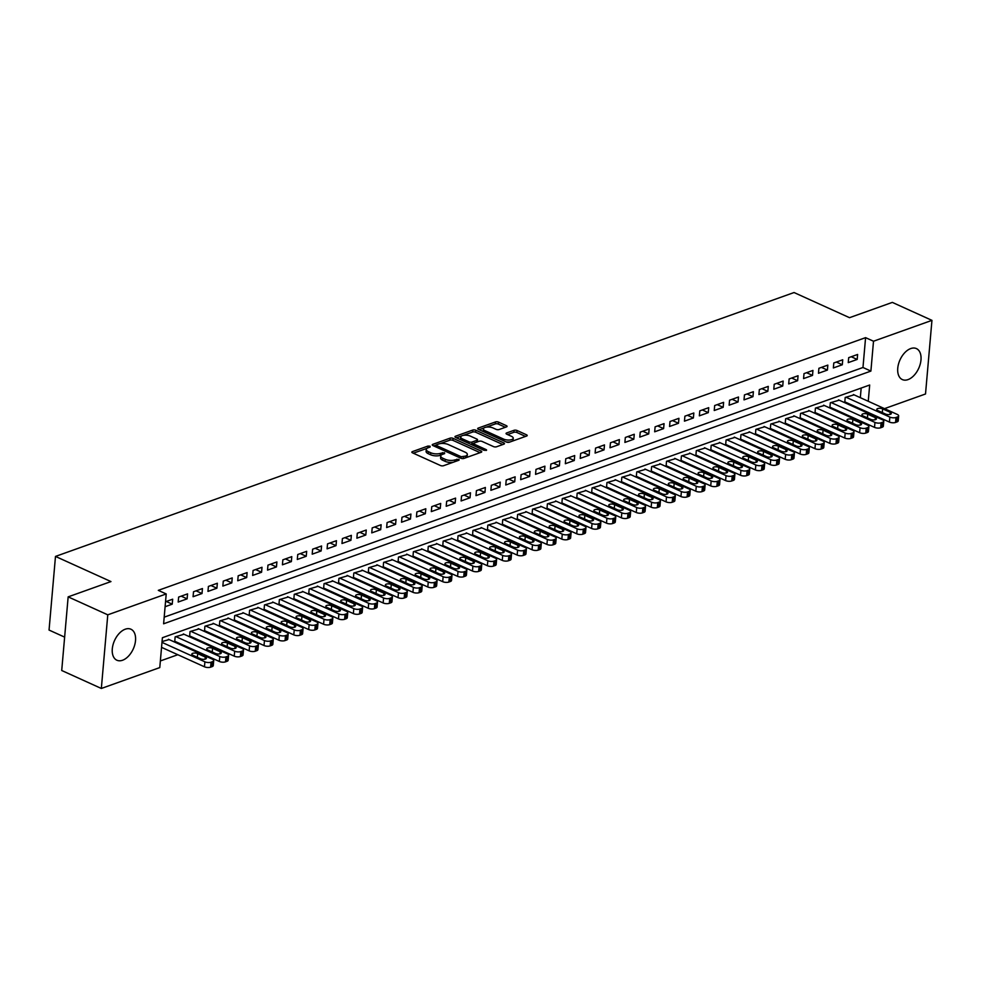 <?xml version="1.0" encoding="UTF-8"?>
<svg xmlns="http://www.w3.org/2000/svg" width="981" height="981" viewBox="0 0 981 981"><rect width="100%" height="100%" fill="white"/><g stroke="black" fill="none" stroke-linecap="round" stroke-linejoin="round"><path stroke-width="1.47" d="M430.058 446.196L427.949 446.061L412.425 451.616A2.146 0.858 5 0 0 411.848 452.131A2.146 0.858 5 0 0 412.51 452.842L440.518 465.534A2.146 0.858 5 0 0 443.535 465.717L459.059 460.175L458.998 459.316L454.877 459.905A6.855 2.759 5 0 1 445.227 459.316L442.885 458.262A6.855 2.759 5 0 1 440.739 455.993A6.855 2.759 5 0 1 442.59 454.326L444.601 453.614L444.528 452.756L440.408 453.345A6.855 2.759 5 0 1 430.757 452.756L428.415 451.701A6.855 2.759 5 0 1 426.269 449.433A6.855 2.759 5 0 1 428.121 447.777L430.132 447.054L430.058 446.196M908.014 379.61A17.02 10.264 -65.6 0 1 902.348 379.586A17.02 10.264 -65.6 0 1 898.51 364.037A17.02 10.264 -65.6 0 1 910.736 348.562A17.02 10.264 -65.6 0 1 916.401 348.586A17.02 10.264 -65.6 0 1 920.227 364.123A17.02 10.264 -65.6 0 1 908.014 379.61M122.551 660.25A17.02 10.264 -65.6 0 1 116.886 660.225A17.02 10.264 -65.6 0 1 113.048 644.689A17.02 10.264 -65.6 0 1 125.274 629.201A17.02 10.264 -65.6 0 1 130.939 629.226A17.02 10.264 -65.6 0 1 134.765 644.775A17.02 10.264 -65.6 0 1 122.551 660.25M506.478 426.894A2.146 0.858 5 0 0 507.054 426.379A2.146 0.858 5 0 0 506.38 425.668L498.532 422.112A2.146 0.858 5 0 0 495.515 421.928L478.262 428.084A2.146 0.858 5 0 0 477.686 428.611A2.146 0.858 5 0 0 478.36 429.322L506.355 442.014A2.146 0.858 5 0 0 509.384 442.198L526.625 436.03A2.146 0.858 5 0 0 527.202 435.515A2.146 0.858 5 0 0 526.527 434.804L517.036 430.5A2.146 0.858 5 0 0 514.019 430.316L506.637 432.952A2.146 0.858 5 0 0 506.061 433.479A2.146 0.858 5 0 0 506.736 434.178L511.444 436.312A5.727 2.305 5 0 1 513.235 438.213A5.727 2.305 5 0 1 509.703 440.003A5.727 2.305 5 0 1 503.621 439.108L485.19 430.757A5.727 2.305 5 0 1 483.388 428.856A5.727 2.305 5 0 1 486.919 427.066A5.727 2.305 5 0 1 493.014 427.961L496.079 429.347A2.146 0.858 5 0 0 499.096 429.531L506.478 426.894M868.259 401.266L869.681 385.018L162.392 637.724L159.78 667.583L101.337 688.466L61.717 670.501L68.155 596.865L110.963 581.574L55.488 556.423L794.046 292.534L849.521 317.685L892.33 302.393L931.95 320.358L925.512 393.982L884.506 408.636M68.155 596.865L107.775 614.829L166.218 593.946L163.606 623.793L870.895 371.088L873.507 341.229L931.95 320.358M164.183 617.172L862.973 367.495L865.585 337.648L158.297 590.354L166.218 593.946M865.585 337.648L873.507 341.229M453.075 438.348A2.146 0.858 5 0 0 450.058 438.164L432.805 444.332A2.146 0.858 5 0 0 432.229 444.847A2.146 0.858 5 0 0 432.903 445.558L460.911 458.25A2.146 0.858 5 0 0 463.927 458.434L481.168 452.278A2.146 0.858 5 0 0 481.745 451.75A2.146 0.858 5 0 0 481.07 451.039L453.075 438.348L452.903 440.346A2.146 0.858 5 0 0 449.887 440.162L440.224 443.608M455.54 436.214L472.781 430.046A2.146 0.858 5 0 1 475.797 430.23L503.805 442.921A2.146 0.858 5 0 1 504.479 443.633A2.146 0.858 5 0 1 503.903 444.148L496.521 446.784A2.146 0.858 5 0 1 493.504 446.6L482.149 441.462A2.146 0.858 5 0 0 479.12 441.278L474.228 443.02A2.146 0.858 5 0 0 473.651 443.547A2.146 0.858 5 0 0 474.326 444.246L486.147 449.617L486.613 450.107L484.099 450.34L455.638 437.44A2.146 0.858 5 0 1 454.963 436.729A2.146 0.858 5 0 1 455.54 436.214L455.442 437.342M854.083 394.84L845.205 397.452L844.764 402.431L845.512 402.161M839.196 400.162L830.306 402.774L829.877 407.753L830.625 407.483M824.31 405.484L815.419 408.096L814.99 413.075L815.726 412.805M809.411 410.806L800.533 413.418L800.091 418.397L800.839 418.127M794.524 416.128L785.646 418.74L785.205 423.706L785.953 423.449M779.637 421.45L770.747 424.062L770.318 429.028L771.066 428.771M764.739 426.76L755.861 429.371L755.431 434.35L756.167 434.08M749.852 432.081L740.974 434.693L740.532 439.672L741.28 439.402M734.965 437.403L726.075 440.015L725.646 444.994L726.394 444.724M720.079 442.725L711.188 445.337L710.759 450.316L711.495 450.046M705.18 448.047L696.302 450.659L695.86 455.638L696.608 455.368M690.293 453.369L681.415 455.981L680.973 460.96L681.721 460.69M675.406 458.691L666.516 461.303L666.087 466.269L666.835 466.012M660.507 464.013L651.629 466.625L651.188 471.591L651.936 471.334M645.621 469.323L636.743 471.935L636.301 476.913L637.049 476.643M630.734 474.645L621.844 477.257L621.414 482.235L622.162 481.965M615.847 479.967L606.957 482.578L606.528 487.557L607.264 487.287M600.948 485.288L592.07 487.9L591.629 492.879L592.377 492.609M586.062 490.61L577.184 493.222L576.742 498.201L577.49 497.931M571.175 495.932L562.285 498.544L561.855 503.511L562.591 503.253M556.276 501.254L547.398 503.866L546.957 508.832L547.705 508.575M541.389 506.564L532.511 509.176L532.07 514.154L532.818 513.885M526.503 511.886L517.612 514.498L517.183 519.476L517.931 519.207M511.616 517.208L502.726 519.82L502.297 524.798L503.032 524.528M496.717 522.53L487.839 525.142L487.398 530.12L488.146 529.85M481.83 527.852L472.94 530.463L472.511 535.442L473.259 535.172M466.944 533.173L458.053 535.785L457.624 540.764L458.36 540.494M452.045 538.495L443.167 541.107L442.725 546.074L443.473 545.816M437.158 543.817L428.28 546.429L427.839 551.396L428.587 551.138M422.271 549.127L413.381 551.739L412.952 556.717L413.7 556.448M407.373 554.449L398.494 557.061L398.065 562.039L398.801 561.77M392.486 559.771L383.608 562.383L383.166 567.361L383.914 567.092M377.599 565.093L368.709 567.705L368.28 572.683L369.028 572.413M362.712 570.415L353.822 573.027L353.393 578.005L354.129 577.735M347.814 575.737L338.935 578.349L338.494 583.315L339.242 583.057M332.927 581.059L324.049 583.67L323.607 588.637L324.355 588.379M318.04 586.368L309.15 588.98L308.721 593.959L309.469 593.689M303.141 591.69L294.263 594.302L293.822 599.281L294.57 599.011M288.255 597.012L279.377 599.624L278.935 604.603L279.683 604.333M273.368 602.334L264.478 604.946L264.048 609.924L264.796 609.655M258.481 607.656L249.591 610.268L249.162 615.246L249.897 614.977M243.582 612.978L234.704 615.59L234.263 620.568L235.011 620.299M228.696 618.3L219.818 620.912L219.376 625.878L220.124 625.62M213.809 623.622L204.919 626.234L204.489 631.2L205.225 630.942M198.91 628.931L190.032 631.543L189.591 636.522L190.339 636.252M184.023 634.253L175.145 636.865L174.704 641.844L175.452 641.574M165.102 606.724L172.227 604.173L172.668 599.195L165.531 601.745M187.555 593.873L178.628 597.073L178.186 602.04L187.126 598.851L187.555 593.873M202.442 588.551L193.515 591.751L193.073 596.718L202.012 593.53L202.442 588.551M217.341 583.241L208.401 586.43L207.972 591.408L216.899 588.208L217.341 583.241M232.227 577.919L223.288 581.108L222.859 586.086L231.798 582.886L232.227 577.919M247.114 572.597L238.187 575.786L237.745 580.764L246.685 577.576L247.114 572.597M262.013 567.276L253.073 570.464L252.644 575.442L261.571 572.254L262.013 567.276M276.9 561.954L267.96 565.142L267.531 570.12L276.458 566.932L276.9 561.954M291.786 556.632L282.859 559.832L282.418 564.798L291.357 561.61L291.786 556.632M306.685 551.31L297.746 554.51L297.304 559.477L306.244 556.288L306.685 551.31M321.572 545.988L312.632 549.188L312.203 554.167L321.13 550.966L321.572 545.988M336.458 540.678L327.531 543.866L327.09 548.845L336.029 545.644L336.458 540.678M351.345 535.356L342.418 538.544L341.977 543.523L350.916 540.323L351.345 535.356M366.244 530.034L357.305 533.223L356.876 538.201L365.803 535.013L366.244 530.034M381.131 524.712L372.191 527.901L371.762 532.879L380.689 529.691L381.131 524.712M396.017 519.39L387.09 522.579L386.649 527.557L395.588 524.369L396.017 519.39M410.916 514.069L401.977 517.269L401.536 522.235L410.475 519.047L410.916 514.069M425.803 508.747L416.864 511.947L416.435 516.913L425.362 513.725L425.803 508.747M440.69 503.437L431.763 506.625L431.321 511.604L440.261 508.403L440.69 503.437M455.576 498.115L446.649 501.303L446.208 506.282L455.147 503.081L455.576 498.115M470.475 492.793L461.536 495.981L461.107 500.96L470.034 497.772L470.475 492.793M485.362 487.471L476.423 490.659L475.993 495.638L484.933 492.45L485.362 487.471M500.249 482.149L491.322 485.337L490.88 490.316L499.82 487.128L500.249 482.149M515.148 476.827L506.208 480.028L505.779 484.994L514.706 481.806L515.148 476.827M530.034 471.505L521.095 474.706L520.666 479.672L529.593 476.484L530.034 471.505M544.921 466.183L535.994 469.384L535.552 474.363L544.492 471.162L544.921 466.183M559.808 460.874L550.881 464.062L550.439 469.041L559.378 465.84L559.808 460.874M574.707 455.552L565.767 458.74L565.338 463.719L574.265 460.518L574.707 455.552M589.593 450.23L580.654 453.418L580.225 458.397L589.164 455.209L589.593 450.23M604.48 444.908L595.553 448.096L595.111 453.075L604.051 449.887L604.48 444.908M619.379 439.586L610.44 442.774L610.01 447.753L618.937 444.565L619.379 439.586M634.266 434.264L625.326 437.465L624.897 442.431L633.824 439.243L634.266 434.264M649.152 428.942L640.225 432.143L639.784 437.109L648.723 433.921L649.152 428.942M664.051 423.633L655.112 426.821L654.67 431.799L663.61 428.599L664.051 423.633M678.938 418.311L669.998 421.499L669.569 426.477L678.496 423.277L678.938 418.311M693.825 412.989L684.897 416.177L684.456 421.156L693.395 417.967L693.825 412.989M708.711 407.667L699.784 410.855L699.343 415.834L708.282 412.645L708.711 407.667M723.61 402.345L714.671 405.533L714.242 410.512L723.169 407.323L723.61 402.345M738.497 397.023L729.557 400.223L729.128 405.19L738.055 402.002L738.497 397.023M753.383 391.701L744.456 394.902L744.015 399.868L752.954 396.68L753.383 391.701M768.282 386.379L759.343 389.58L758.902 394.558L767.841 391.358L768.282 386.379M783.169 381.069L774.23 384.258L773.801 389.236L782.728 386.036L783.169 381.069M798.056 375.748L789.129 378.936L788.687 383.914L797.627 380.714L798.056 375.748M812.942 370.426L804.015 373.614L803.574 378.592L812.513 375.404L812.942 370.426M827.841 365.104L818.902 368.292L818.473 373.27L827.4 370.082L827.841 365.104M842.728 359.782L833.789 362.97L833.36 367.949L842.299 364.76L842.728 359.782M848.246 362.627L857.186 359.438L857.615 354.46L848.688 357.66L848.246 362.627M160.357 660.949L177.806 654.719M191.626 649.778L192.693 649.397M206.513 644.456L207.58 644.076M221.412 639.134L222.479 638.754M236.298 633.812L237.365 633.432M251.185 628.49L252.252 628.11M266.084 623.168L267.139 622.788M280.971 617.846L282.038 617.466M295.857 612.536L296.924 612.156M310.744 607.214L311.811 606.834M325.643 601.893L326.71 601.512M340.53 596.571L341.596 596.19M355.416 591.249L356.483 590.869M370.315 585.927L371.37 585.547M385.202 580.605L386.269 580.225M400.089 575.295L401.155 574.915M414.975 569.973L416.042 569.593M429.874 564.651L430.941 564.271M444.761 559.329L445.828 558.949M459.648 554.007L460.714 553.627M474.546 548.686L475.601 548.305M489.433 543.364L490.5 542.984M504.32 538.042L505.387 537.662M519.219 532.732L520.273 532.352M534.105 527.41L535.172 527.03M548.992 522.088L550.059 521.708M563.879 516.766L564.946 516.386M578.778 511.444L579.845 511.064M593.664 506.122L594.731 505.742M608.551 500.8L609.618 500.42M623.45 495.491L624.505 495.111M638.337 490.169L639.404 489.789M653.223 484.847L654.29 484.467M668.11 479.525L669.177 479.145M683.009 474.203L684.076 473.823M697.896 468.881L698.963 468.501M712.782 463.559L713.849 463.179M727.681 458.25L728.736 457.857M742.568 452.928L743.635 452.548M757.455 447.606L758.521 447.226M772.341 442.284L773.408 441.904M787.24 436.962L788.307 436.582M802.127 431.64L803.194 431.26M817.014 426.318L818.08 425.938M831.913 420.996L832.967 420.616M846.799 415.686L847.866 415.306M859.319 409.285L859.381 408.452M860.325 397.673L861.171 388.047M169.137 639.575L162.049 641.549M55.488 556.423L49.05 630.06L64.636 637.123M101.337 688.466L107.775 614.829M870.674 413.577L869.607 413.957M867.241 412.878L867.314 412.045M862.973 367.495L870.895 371.088M172.227 604.173L166.292 601.476M187.126 598.851L181.178 596.154M202.012 593.53L196.065 590.832M216.899 588.208L210.952 585.51M231.798 582.886L225.851 580.2M246.685 577.576L240.737 574.878M261.571 572.254L255.624 569.556M276.458 566.932L270.523 564.234M291.357 561.61L285.41 558.912M306.244 556.288L300.296 553.591M321.13 550.966L315.183 548.269M336.029 545.644L330.082 542.959M350.916 540.323L344.969 537.637M365.803 535.013L359.855 532.315M380.689 529.691L374.754 526.993M395.588 524.369L389.641 521.671M410.475 519.047L404.528 516.349M425.362 513.725L419.427 511.027M440.261 508.403L434.313 505.705M455.147 503.081L449.2 500.396M470.034 497.772L464.087 495.074M484.933 492.45L478.986 489.752M499.82 487.128L493.872 484.43M514.706 481.806L508.759 479.108M529.593 476.484L523.658 473.786M544.492 471.162L538.544 468.464M559.378 465.84L553.431 463.155M574.265 460.518L568.318 457.833M589.164 455.209L583.217 452.511M604.051 449.887L598.103 447.189M618.937 444.565L612.99 441.867M633.824 439.243L627.889 436.545M648.723 433.921L642.776 431.223M663.61 428.599L657.662 425.901M678.496 423.277L672.549 420.591M693.395 417.967L687.448 415.27M708.282 412.645L702.335 409.948M723.169 407.323L717.221 404.626M738.055 402.002L732.12 399.304M752.954 396.68L747.007 393.982M767.841 391.358L761.894 388.66M782.728 386.036L776.793 383.35M797.627 380.714L791.679 378.028M812.513 375.404L806.566 372.706M827.4 370.082L821.453 367.385M842.299 364.76L836.352 362.063M857.186 359.438L851.238 356.741M426.269 449.433L426.097 451.419A6.855 2.759 5 0 0 428.243 453.688L428.415 451.701M441.475 454.89L440.236 455.331A6.855 2.759 5 0 1 430.573 454.743L428.243 453.688M440.739 455.993L440.567 457.98A6.855 2.759 5 0 0 442.713 460.248L442.885 458.262M453.185 462.272A6.855 2.759 5 0 1 445.043 461.303L442.713 460.248M427.005 448.329L413.332 453.21M480.077 452.658L452.903 440.346M436.202 445.043L433.725 445.926M436.594 444.749L436.668 445.607L461.242 456.741L465.472 456.116A6.855 2.759 5 0 0 467.324 454.461A6.855 2.759 5 0 0 465.166 452.192L448.366 444.577A6.855 2.759 5 0 0 438.715 443.988L436.594 444.749M436.422 446.735L436.189 445.104M466.416 457.551A6.855 2.759 5 0 0 467.152 456.447L467.324 454.461M456.459 437.808L461.475 436.018M463.351 435.343L472.609 432.032L472.781 430.046M502.812 444.54L475.626 432.216A2.146 0.858 5 0 0 472.609 432.032M470.365 436.116A5.727 2.305 5 0 0 464.271 435.221A5.727 2.305 5 0 0 460.739 437.011A5.727 2.305 5 0 0 462.541 438.912L469.028 441.855A2.146 0.858 5 0 0 472.057 442.039L476.95 440.285A2.146 0.858 5 0 0 477.526 439.77A2.146 0.858 5 0 0 476.852 439.059L470.365 436.116M460.739 437.011L460.567 438.998A5.727 2.305 5 0 0 460.825 439.795M470.549 444.197A2.146 0.858 5 0 0 471.873 444.025L472.057 442.039M473.713 443.375L471.873 444.025M477.293 441.928A2.146 0.858 5 0 0 477.355 441.757L477.526 439.77M483.388 428.856L483.216 430.843A5.727 2.305 5 0 0 483.474 431.64M506 441.842A5.727 2.305 5 0 0 510.12 441.928M512.523 441.07A5.727 2.305 5 0 0 513.063 440.199L513.235 438.213M525.534 436.422L516.864 432.486A2.146 0.858 5 0 0 513.848 432.314L507.557 434.558M505.387 427.287L498.36 424.099A2.146 0.858 5 0 0 495.344 423.915L486.331 427.127M483.94 427.986L479.182 429.69M161.546 647.35L204.465 666.798A4.365 1.754 -175 0 0 210.608 667.166L212.092 666.639A4.365 1.754 -175 0 0 213.269 665.584L213.711 660.605A4.365 1.754 5 0 0 212.337 659.158L168.438 639.269M213.711 660.605A4.365 1.754 5 0 1 212.534 661.66L211.05 662.2A4.365 1.754 5 0 1 204.894 661.819L161.988 642.371M205.299 657.062L197.684 653.604A3.495 1.398 5 0 0 193.98 653.064A3.495 1.398 5 0 0 191.835 654.155A3.495 1.398 5 0 0 192.926 655.308L200.529 658.754A3.495 1.398 5 0 0 204.244 659.306A3.495 1.398 5 0 0 206.39 658.214A3.495 1.398 5 0 0 205.299 657.062L205.115 659.158M174.753 641.267L219.352 661.476A4.365 1.754 -175 0 0 225.495 661.856L226.991 661.317A4.365 1.754 -175 0 0 228.168 660.262L228.598 655.283A4.365 1.754 5 0 0 227.236 653.849L183.337 633.947M228.598 655.283A4.365 1.754 5 0 1 227.42 656.35L225.937 656.878A4.365 1.754 5 0 1 219.781 656.51L175.881 636.608M220.185 651.74L212.583 648.282A3.495 1.398 5 0 0 208.867 647.742A3.495 1.398 5 0 0 206.721 648.833A3.495 1.398 5 0 0 207.813 649.986L215.415 653.444A3.495 1.398 5 0 0 219.131 653.984A3.495 1.398 5 0 0 221.277 652.892A3.495 1.398 5 0 0 220.185 651.74L220.002 653.837M189.652 635.946L234.238 656.154A4.365 1.754 -175 0 0 240.394 656.534L241.878 655.995A4.365 1.754 -175 0 0 243.055 654.94L243.496 649.962A4.365 1.754 5 0 0 242.123 648.527L198.223 628.625M243.496 649.962A4.365 1.754 5 0 1 242.319 651.028L240.823 651.556A4.365 1.754 5 0 1 234.68 651.188L190.78 631.286M235.072 646.418L227.469 642.972A3.495 1.398 5 0 0 223.766 642.42A3.495 1.398 5 0 0 221.608 643.511A3.495 1.398 5 0 0 222.699 644.664L230.314 648.122A3.495 1.398 5 0 0 234.018 648.662A3.495 1.398 5 0 0 236.176 647.57A3.495 1.398 5 0 0 235.072 646.418L234.888 648.515M204.539 630.624L249.137 650.832A4.365 1.754 -175 0 0 255.281 651.212L256.764 650.685A4.365 1.754 -175 0 0 257.942 649.618L258.383 644.652A4.365 1.754 5 0 0 257.01 643.205L213.11 623.303M258.383 644.652A4.365 1.754 5 0 1 257.206 645.706L255.71 646.234A4.365 1.754 5 0 1 249.566 645.866L205.667 625.964M249.971 641.096L242.356 637.65A3.495 1.398 5 0 0 238.653 637.098A3.495 1.398 5 0 0 236.495 638.19A3.495 1.398 5 0 0 237.598 639.354L245.201 642.8A3.495 1.398 5 0 0 248.904 643.34A3.495 1.398 5 0 0 251.062 642.248A3.495 1.398 5 0 0 249.971 641.096L249.787 643.193M219.425 625.302L264.024 645.523A4.365 1.754 -175 0 0 270.167 645.89L271.663 645.363A4.365 1.754 -175 0 0 272.841 644.296L273.27 639.33A4.365 1.754 5 0 0 271.896 637.883L227.997 617.981M273.27 639.33A4.365 1.754 5 0 1 272.093 640.385L270.609 640.912A4.365 1.754 5 0 1 264.453 640.544L220.553 620.642M264.858 635.774L257.255 632.328A3.495 1.398 5 0 0 253.539 631.776A3.495 1.398 5 0 0 251.394 632.868A3.495 1.398 5 0 0 252.485 634.033L260.088 637.478A3.495 1.398 5 0 0 263.803 638.03A3.495 1.398 5 0 0 265.949 636.927A3.495 1.398 5 0 0 264.858 635.774L264.674 637.883M234.312 619.98L278.911 640.201A4.365 1.754 -175 0 0 285.054 640.568L286.55 640.041A4.365 1.754 -175 0 0 287.727 638.987L288.156 634.008A4.365 1.754 5 0 0 286.795 632.561L242.896 612.659M288.156 634.008A4.365 1.754 5 0 1 286.979 635.063L285.496 635.59A4.365 1.754 5 0 1 279.352 635.222L235.452 615.32M279.744 630.452L272.142 627.006A3.495 1.398 5 0 0 268.426 626.454A3.495 1.398 5 0 0 266.28 627.558A3.495 1.398 5 0 0 267.372 628.711L274.987 632.156A3.495 1.398 5 0 0 278.69 632.708A3.495 1.398 5 0 0 280.836 631.605A3.495 1.398 5 0 0 279.744 630.452L279.56 632.561M249.211 614.658L293.797 634.879A4.365 1.754 -175 0 0 299.953 635.247L301.437 634.719A4.365 1.754 -175 0 0 302.614 633.665L303.055 628.686A4.365 1.754 5 0 0 301.682 627.239L257.782 607.337M303.055 628.686A4.365 1.754 5 0 1 301.878 629.741L300.382 630.28A4.365 1.754 5 0 1 294.239 629.9L250.339 609.998M294.643 625.13L287.028 621.684A3.495 1.398 5 0 0 283.325 621.145A3.495 1.398 5 0 0 281.167 622.236A3.495 1.398 5 0 0 282.27 623.389L289.873 626.834A3.495 1.398 5 0 0 293.577 627.386A3.495 1.398 5 0 0 295.735 626.295A3.495 1.398 5 0 0 294.643 625.13L294.459 627.239M264.097 609.336L308.696 629.557A4.365 1.754 -175 0 0 314.84 629.925L316.336 629.397A4.365 1.754 -175 0 0 317.501 628.343L317.942 623.364A4.365 1.754 5 0 0 316.569 621.917L272.669 602.015M317.942 623.364A4.365 1.754 5 0 1 316.765 624.419L315.281 624.958A4.365 1.754 5 0 1 309.125 624.578L265.226 604.676M309.53 619.82L301.915 616.362A3.495 1.398 5 0 0 298.212 615.823A3.495 1.398 5 0 0 296.066 616.914A3.495 1.398 5 0 0 297.157 618.067L304.76 621.513A3.495 1.398 5 0 0 308.475 622.064A3.495 1.398 5 0 0 310.621 620.973A3.495 1.398 5 0 0 309.53 619.82L309.346 621.917M278.984 604.026L323.583 624.235A4.365 1.754 -175 0 0 329.726 624.615L331.222 624.075A4.365 1.754 -175 0 0 332.4 623.021L332.829 618.042A4.365 1.754 5 0 0 331.468 616.608L287.568 596.706M332.829 618.042A4.365 1.754 5 0 1 331.652 619.097L330.168 619.636A4.365 1.754 5 0 1 324.024 619.256L280.112 599.366M324.417 614.498L316.814 611.04A3.495 1.398 5 0 0 313.098 610.501A3.495 1.398 5 0 0 310.952 611.592A3.495 1.398 5 0 0 312.044 612.745L319.659 616.191A3.495 1.398 5 0 0 323.362 616.742A3.495 1.398 5 0 0 325.508 615.651A3.495 1.398 5 0 0 324.417 614.498L324.233 616.595M293.883 598.704L338.47 618.913A4.365 1.754 -175 0 0 344.625 619.293L346.109 618.753A4.365 1.754 -175 0 0 347.286 617.699L347.728 612.72A4.365 1.754 5 0 0 346.354 611.286L302.455 591.384M347.728 612.72A4.365 1.754 5 0 1 346.551 613.787L345.054 614.314A4.365 1.754 5 0 1 338.911 613.947L295.011 594.045M339.303 609.176L331.701 605.731A3.495 1.398 5 0 0 327.997 605.179A3.495 1.398 5 0 0 325.839 606.27A3.495 1.398 5 0 0 326.931 607.423L334.546 610.881A3.495 1.398 5 0 0 338.249 611.421A3.495 1.398 5 0 0 340.407 610.329A3.495 1.398 5 0 0 339.303 609.176L339.119 611.273M308.77 593.382L353.368 613.591A4.365 1.754 -175 0 0 359.512 613.971L360.996 613.432A4.365 1.754 -175 0 0 362.173 612.377L362.614 607.411A4.365 1.754 5 0 0 361.241 605.964L317.341 586.062M362.614 607.411A4.365 1.754 5 0 1 361.437 608.465L359.941 608.993A4.365 1.754 5 0 1 353.798 608.625L309.898 588.723M354.202 603.855L346.587 600.409A3.495 1.398 5 0 0 342.884 599.857A3.495 1.398 5 0 0 340.726 600.948A3.495 1.398 5 0 0 341.829 602.113L349.432 605.559A3.495 1.398 5 0 0 353.135 606.099A3.495 1.398 5 0 0 355.294 605.007A3.495 1.398 5 0 0 354.202 603.855L354.018 605.951M323.656 588.06L368.255 608.281A4.365 1.754 -175 0 0 374.399 608.649L375.895 608.122A4.365 1.754 -175 0 0 377.072 607.055L377.501 602.089A4.365 1.754 5 0 0 376.14 600.642L332.228 580.74M377.501 602.089A4.365 1.754 5 0 1 376.324 603.143L374.84 603.671A4.365 1.754 5 0 1 368.684 603.303L324.785 583.401M369.089 598.533L361.486 595.087A3.495 1.398 5 0 0 357.771 594.535A3.495 1.398 5 0 0 355.625 595.626A3.495 1.398 5 0 0 356.716 596.791L364.319 600.237A3.495 1.398 5 0 0 368.034 600.789A3.495 1.398 5 0 0 370.18 599.685A3.495 1.398 5 0 0 369.089 598.533L368.905 600.642M338.555 582.739L383.142 602.959A4.365 1.754 -175 0 0 389.298 603.327L390.781 602.8A4.365 1.754 -175 0 0 391.959 601.745L392.388 596.767A4.365 1.754 5 0 0 391.027 595.32L347.127 575.418M392.388 596.767A4.365 1.754 5 0 1 391.211 597.821L389.727 598.349A4.365 1.754 5 0 1 383.583 597.981L339.684 578.079M383.976 593.211L376.373 589.765A3.495 1.398 5 0 0 372.67 589.213A3.495 1.398 5 0 0 370.511 590.317A3.495 1.398 5 0 0 371.603 591.469L379.218 594.915A3.495 1.398 5 0 0 382.921 595.467A3.495 1.398 5 0 0 385.079 594.363A3.495 1.398 5 0 0 383.976 593.211L383.792 595.32M353.442 577.417L398.028 597.637A4.365 1.754 -175 0 0 404.184 598.005L405.668 597.478A4.365 1.754 -175 0 0 406.845 596.423L407.287 591.445A4.365 1.754 5 0 0 405.913 589.998L362.014 570.096M407.287 591.445A4.365 1.754 5 0 1 406.109 592.499L404.613 593.039A4.365 1.754 5 0 1 398.47 592.659L354.57 572.757M398.875 587.889L391.26 584.443A3.495 1.398 5 0 0 387.556 583.891A3.495 1.398 5 0 0 385.398 584.995A3.495 1.398 5 0 0 386.502 586.148L394.104 589.593A3.495 1.398 5 0 0 397.808 590.145A3.495 1.398 5 0 0 399.966 589.054A3.495 1.398 5 0 0 398.875 587.889L398.691 589.998M368.329 572.095L412.927 592.316A4.365 1.754 -175 0 0 419.071 592.683L420.567 592.156A4.365 1.754 -175 0 0 421.744 591.102L422.173 586.123A4.365 1.754 5 0 0 420.8 584.676L376.9 564.774M422.173 586.123A4.365 1.754 5 0 1 420.996 587.178L419.512 587.717A4.365 1.754 5 0 1 413.357 587.337L369.457 567.435M413.761 582.567L406.146 579.121A3.495 1.398 5 0 0 402.443 578.582A3.495 1.398 5 0 0 400.297 579.673A3.495 1.398 5 0 0 401.388 580.826L408.991 584.271A3.495 1.398 5 0 0 412.707 584.823A3.495 1.398 5 0 0 414.853 583.732A3.495 1.398 5 0 0 413.761 582.567L413.577 584.676M383.215 566.785L427.814 586.994A4.365 1.754 -175 0 0 433.958 587.361L435.454 586.834A4.365 1.754 -175 0 0 436.631 585.78L437.06 580.801A4.365 1.754 5 0 0 435.699 579.354L391.799 559.464M437.06 580.801A4.365 1.754 5 0 1 435.883 581.856L434.399 582.395A4.365 1.754 5 0 1 428.256 582.015L384.344 562.113M428.648 577.257L421.045 573.799A3.495 1.398 5 0 0 417.33 573.26A3.495 1.398 5 0 0 415.184 574.351A3.495 1.398 5 0 0 416.275 575.504L423.89 578.949A3.495 1.398 5 0 0 427.593 579.501A3.495 1.398 5 0 0 429.739 578.41A3.495 1.398 5 0 0 428.648 577.257L428.464 579.354M398.114 561.463L442.701 581.672A4.365 1.754 -175 0 0 448.857 582.052L450.34 581.512A4.365 1.754 -175 0 0 451.518 580.458L451.959 575.479A4.365 1.754 5 0 0 450.586 574.044L406.686 554.142M451.959 575.479A4.365 1.754 5 0 1 450.782 576.546L449.286 577.073A4.365 1.754 5 0 1 443.142 576.705L399.242 556.803M443.535 571.935L435.932 568.477A3.495 1.398 5 0 0 432.229 567.938A3.495 1.398 5 0 0 430.07 569.029A3.495 1.398 5 0 0 431.162 570.182L438.777 573.64A3.495 1.398 5 0 0 442.48 574.179A3.495 1.398 5 0 0 444.638 573.088A3.495 1.398 5 0 0 443.535 571.935L443.351 574.032M413.001 556.141L457.6 576.35A4.365 1.754 -175 0 0 463.743 576.73L465.227 576.19A4.365 1.754 -175 0 0 466.404 575.136L466.846 570.169A4.365 1.754 5 0 0 465.472 568.722L421.572 548.82M466.846 570.169A4.365 1.754 5 0 1 465.668 571.224L464.172 571.751A4.365 1.754 5 0 1 458.029 571.383L414.129 551.481M458.434 566.613L450.819 563.168A3.495 1.398 5 0 0 447.115 562.616A3.495 1.398 5 0 0 444.957 563.707A3.495 1.398 5 0 0 446.061 564.86L453.663 568.318A3.495 1.398 5 0 0 457.367 568.857A3.495 1.398 5 0 0 459.525 567.766A3.495 1.398 5 0 0 458.434 566.613L458.25 568.71M427.888 550.819L472.486 571.028A4.365 1.754 -175 0 0 478.63 571.408L480.126 570.881A4.365 1.754 -175 0 0 481.303 569.814L481.732 564.848A4.365 1.754 5 0 0 480.371 563.401L436.459 543.499M481.732 564.848A4.365 1.754 5 0 1 480.555 565.902L479.071 566.429A4.365 1.754 5 0 1 472.916 566.062L429.016 546.159M473.32 561.291L465.717 557.846A3.495 1.398 5 0 0 462.002 557.294A3.495 1.398 5 0 0 459.856 558.385A3.495 1.398 5 0 0 460.947 559.55L468.55 562.996A3.495 1.398 5 0 0 472.266 563.535A3.495 1.398 5 0 0 474.412 562.444A3.495 1.398 5 0 0 473.32 561.291L473.136 563.388M442.787 545.497L487.373 565.718A4.365 1.754 -175 0 0 493.529 566.086L495.013 565.559A4.365 1.754 -175 0 0 496.19 564.492L496.619 559.526A4.365 1.754 5 0 0 495.258 558.079L451.358 538.177M496.619 559.526A4.365 1.754 5 0 1 495.454 560.58L493.958 561.107A4.365 1.754 5 0 1 487.815 560.74L443.915 540.838M488.207 555.969L480.604 552.524A3.495 1.398 5 0 0 476.901 551.972A3.495 1.398 5 0 0 474.743 553.063A3.495 1.398 5 0 0 475.834 554.228L483.449 557.674A3.495 1.398 5 0 0 487.152 558.226A3.495 1.398 5 0 0 489.311 557.122A3.495 1.398 5 0 0 488.207 555.969L488.023 558.079M457.673 540.175L502.272 560.396A4.365 1.754 -175 0 0 508.416 560.764L509.899 560.237A4.365 1.754 -175 0 0 511.076 559.182L511.518 554.204A4.365 1.754 5 0 0 510.145 552.757L466.245 532.855M511.518 554.204A4.365 1.754 5 0 1 510.341 555.258L508.845 555.786A4.365 1.754 5 0 1 502.701 555.418L458.801 535.516M503.106 550.648L495.491 547.202A3.495 1.398 5 0 0 491.788 546.65A3.495 1.398 5 0 0 489.629 547.754A3.495 1.398 5 0 0 490.733 548.906L498.336 552.352A3.495 1.398 5 0 0 502.039 552.904A3.495 1.398 5 0 0 504.197 551.8A3.495 1.398 5 0 0 503.106 550.648L502.922 552.757M472.56 534.853L517.159 555.074A4.365 1.754 -175 0 0 523.302 555.442L524.798 554.915A4.365 1.754 -175 0 0 525.975 553.86L526.405 548.882A4.365 1.754 5 0 0 525.031 547.435L481.131 527.533M526.405 548.882A4.365 1.754 5 0 1 525.227 549.936L523.744 550.476A4.365 1.754 5 0 1 517.588 550.096L473.688 530.194M517.993 545.326L510.39 541.88A3.495 1.398 5 0 0 506.674 541.34A3.495 1.398 5 0 0 504.528 542.432A3.495 1.398 5 0 0 505.62 543.584L513.222 547.03A3.495 1.398 5 0 0 516.938 547.582A3.495 1.398 5 0 0 519.084 546.491A3.495 1.398 5 0 0 517.993 545.326L517.809 547.435M487.447 529.532L532.045 549.752A4.365 1.754 -175 0 0 538.189 550.12L539.685 549.593A4.365 1.754 -175 0 0 540.862 548.538L541.291 543.56A4.365 1.754 5 0 0 539.93 542.113L496.03 522.211M541.291 543.56A4.365 1.754 5 0 1 540.114 544.614L538.63 545.154A4.365 1.754 5 0 1 532.487 544.774L488.575 524.872M532.879 540.016L525.276 536.558A3.495 1.398 5 0 0 521.561 536.018A3.495 1.398 5 0 0 519.415 537.11A3.495 1.398 5 0 0 520.506 538.262L528.121 541.708A3.495 1.398 5 0 0 531.825 542.26A3.495 1.398 5 0 0 533.971 541.169A3.495 1.398 5 0 0 532.879 540.016L532.695 542.113M502.346 524.222L546.932 544.43A4.365 1.754 -175 0 0 553.088 544.811L554.572 544.271A4.365 1.754 -175 0 0 555.749 543.216L556.19 538.238A4.365 1.754 5 0 0 554.817 536.803L510.917 516.901M556.19 538.238A4.365 1.754 5 0 1 555.013 539.292L553.517 539.832A4.365 1.754 5 0 1 547.373 539.452L503.474 519.562M547.766 534.694L540.163 531.236A3.495 1.398 5 0 0 536.46 530.696A3.495 1.398 5 0 0 534.302 531.788A3.495 1.398 5 0 0 535.405 532.941L543.008 536.386A3.495 1.398 5 0 0 546.711 536.938A3.495 1.398 5 0 0 548.87 535.847A3.495 1.398 5 0 0 547.766 534.694L547.582 536.791M517.232 518.9L561.831 539.109A4.365 1.754 -175 0 0 567.974 539.489L569.458 538.949A4.365 1.754 -175 0 0 570.635 537.895L571.077 532.916A4.365 1.754 5 0 0 569.703 531.481L525.804 511.579M571.077 532.916A4.365 1.754 5 0 1 569.9 533.983L568.416 534.51A4.365 1.754 5 0 1 562.26 534.142L518.36 514.24M562.665 529.372L555.05 525.926A3.495 1.398 5 0 0 551.347 525.375A3.495 1.398 5 0 0 549.201 526.466A3.495 1.398 5 0 0 550.292 527.619L557.895 531.077A3.495 1.398 5 0 0 561.61 531.616A3.495 1.398 5 0 0 563.756 530.525A3.495 1.398 5 0 0 562.665 529.372L562.481 531.469M532.119 513.578L576.718 533.787A4.365 1.754 -175 0 0 582.861 534.167L584.357 533.627A4.365 1.754 -175 0 0 585.534 532.573L585.964 527.606A4.365 1.754 5 0 0 584.602 526.159L540.703 506.257M585.964 527.606A4.365 1.754 5 0 1 584.786 528.661L583.303 529.188A4.365 1.754 5 0 1 577.147 528.82L533.247 508.918M577.551 524.05L569.949 520.604A3.495 1.398 5 0 0 566.233 520.053A3.495 1.398 5 0 0 564.087 521.144A3.495 1.398 5 0 0 565.179 522.309L572.781 525.755A3.495 1.398 5 0 0 576.497 526.294A3.495 1.398 5 0 0 578.643 525.203A3.495 1.398 5 0 0 577.551 524.05L577.368 526.147M547.018 508.256L591.604 528.477A4.365 1.754 -175 0 0 597.76 528.845L599.244 528.318A4.365 1.754 -175 0 0 600.421 527.251L600.863 522.284A4.365 1.754 5 0 0 599.489 520.837L555.589 500.935M600.863 522.284A4.365 1.754 5 0 1 599.685 523.339L598.189 523.866A4.365 1.754 5 0 1 592.046 523.498L548.146 503.596M592.438 518.728L584.835 515.283A3.495 1.398 5 0 0 581.132 514.731A3.495 1.398 5 0 0 578.974 515.822A3.495 1.398 5 0 0 580.065 516.987L587.68 520.433A3.495 1.398 5 0 0 591.384 520.985A3.495 1.398 5 0 0 593.542 519.881A3.495 1.398 5 0 0 592.438 518.728L592.254 520.837M561.905 502.934L606.503 523.155A4.365 1.754 -175 0 0 612.647 523.523L614.131 522.996A4.365 1.754 -175 0 0 615.308 521.941L615.749 516.962A4.365 1.754 5 0 0 614.376 515.515L570.476 495.613M615.749 516.962A4.365 1.754 5 0 1 614.572 518.017L613.076 518.544A4.365 1.754 5 0 1 606.932 518.176L563.033 498.274M607.337 513.406L599.722 509.961A3.495 1.398 5 0 0 596.019 509.409A3.495 1.398 5 0 0 593.861 510.512A3.495 1.398 5 0 0 594.964 511.665L602.567 515.111A3.495 1.398 5 0 0 606.27 515.663A3.495 1.398 5 0 0 608.428 514.559A3.495 1.398 5 0 0 607.337 513.406L607.153 515.515M576.791 497.612L621.39 517.833A4.365 1.754 -175 0 0 627.533 518.201L629.029 517.674A4.365 1.754 -175 0 0 630.207 516.619L630.636 511.641A4.365 1.754 5 0 0 629.262 510.194L585.363 490.292M630.636 511.641A4.365 1.754 5 0 1 629.459 512.695L627.975 513.235A4.365 1.754 5 0 1 621.819 512.855L577.919 492.953M622.224 508.084L614.621 504.639A3.495 1.398 5 0 0 610.905 504.087A3.495 1.398 5 0 0 608.76 505.19A3.495 1.398 5 0 0 609.851 506.343L617.454 509.789A3.495 1.398 5 0 0 621.169 510.341A3.495 1.398 5 0 0 623.315 509.249A3.495 1.398 5 0 0 622.224 508.084L622.04 510.194M591.678 492.29L636.277 512.511A4.365 1.754 -175 0 0 642.42 512.879L643.916 512.352A4.365 1.754 -175 0 0 645.093 511.297L645.523 506.319A4.365 1.754 5 0 0 644.161 504.872L600.262 484.97M645.523 506.319A4.365 1.754 5 0 1 644.345 507.373L642.862 507.913A4.365 1.754 5 0 1 636.718 507.533L592.818 487.631M637.11 502.763L629.508 499.317A3.495 1.398 5 0 0 625.792 498.777A3.495 1.398 5 0 0 623.646 499.869A3.495 1.398 5 0 0 624.738 501.021L632.353 504.467A3.495 1.398 5 0 0 636.056 505.019A3.495 1.398 5 0 0 638.202 503.927A3.495 1.398 5 0 0 637.11 502.763L636.927 504.872M606.577 486.981L651.163 507.189A4.365 1.754 -175 0 0 657.319 507.569L658.803 507.03A4.365 1.754 -175 0 0 659.98 505.975L660.421 500.997A4.365 1.754 5 0 0 659.048 499.55L615.148 479.66M660.421 500.997A4.365 1.754 5 0 1 659.244 502.051L657.748 502.591A4.365 1.754 5 0 1 651.605 502.211L607.705 482.309M652.009 497.453L644.394 493.995A3.495 1.398 5 0 0 640.691 493.455A3.495 1.398 5 0 0 638.533 494.547A3.495 1.398 5 0 0 639.637 495.699L647.239 499.145A3.495 1.398 5 0 0 650.943 499.697A3.495 1.398 5 0 0 653.101 498.606A3.495 1.398 5 0 0 652.009 497.453L651.813 499.55M621.464 481.659L666.062 501.867A4.365 1.754 -175 0 0 672.206 502.247L673.702 501.708A4.365 1.754 -175 0 0 674.867 500.653L675.308 495.675A4.365 1.754 5 0 0 673.935 494.24L630.035 474.338M675.308 495.675A4.365 1.754 5 0 1 674.131 496.742L672.647 497.269A4.365 1.754 5 0 1 666.491 496.901L622.592 476.999M666.896 492.131L659.281 488.673A3.495 1.398 5 0 0 655.578 488.133A3.495 1.398 5 0 0 653.432 489.225A3.495 1.398 5 0 0 654.523 490.377L662.126 493.835A3.495 1.398 5 0 0 665.841 494.375A3.495 1.398 5 0 0 667.987 493.284A3.495 1.398 5 0 0 666.896 492.131L666.712 494.228M636.35 476.337L680.949 496.545A4.365 1.754 -175 0 0 687.092 496.926L688.588 496.386A4.365 1.754 -175 0 0 689.766 495.331L690.195 490.365A4.365 1.754 5 0 0 688.834 488.918L644.934 469.016M690.195 490.365A4.365 1.754 5 0 1 689.018 491.42L687.534 491.947A4.365 1.754 5 0 1 681.39 491.579L637.478 471.677M681.783 486.809L674.18 483.363A3.495 1.398 5 0 0 670.464 482.811A3.495 1.398 5 0 0 668.319 483.903A3.495 1.398 5 0 0 669.41 485.055L677.025 488.513A3.495 1.398 5 0 0 680.728 489.053A3.495 1.398 5 0 0 682.874 487.962A3.495 1.398 5 0 0 681.783 486.809L681.599 488.906M651.249 471.015L695.836 491.223A4.365 1.754 -175 0 0 701.991 491.604L703.475 491.076A4.365 1.754 -175 0 0 704.652 490.01L705.094 485.043A4.365 1.754 5 0 0 703.72 483.596L659.821 463.694M705.094 485.043A4.365 1.754 5 0 1 703.917 486.098L702.421 486.625A4.365 1.754 5 0 1 696.277 486.257L652.377 466.355M696.669 481.487L689.067 478.041A3.495 1.398 5 0 0 685.363 477.489A3.495 1.398 5 0 0 683.205 478.581A3.495 1.398 5 0 0 684.297 479.746L691.912 483.192A3.495 1.398 5 0 0 695.615 483.731A3.495 1.398 5 0 0 697.773 482.64A3.495 1.398 5 0 0 696.669 481.487L696.485 483.596M666.136 465.693L710.735 485.914A4.365 1.754 -175 0 0 716.878 486.282L718.362 485.754A4.365 1.754 -175 0 0 719.539 484.688L719.98 479.721A4.365 1.754 5 0 0 718.607 478.274L674.707 458.372M719.98 479.721A4.365 1.754 5 0 1 718.803 480.776L717.307 481.303A4.365 1.754 5 0 1 711.164 480.935L667.264 461.033M711.568 476.165L703.953 472.719A3.495 1.398 5 0 0 700.25 472.168A3.495 1.398 5 0 0 698.092 473.259A3.495 1.398 5 0 0 699.195 474.424L706.798 477.87A3.495 1.398 5 0 0 710.502 478.421A3.495 1.398 5 0 0 712.66 477.318A3.495 1.398 5 0 0 711.568 476.165L711.384 478.274M681.022 460.371L725.621 480.592A4.365 1.754 -175 0 0 731.765 480.96L733.261 480.432A4.365 1.754 -175 0 0 734.438 479.378L734.867 474.399A4.365 1.754 5 0 0 733.506 472.952L689.594 453.05M734.867 474.399A4.365 1.754 5 0 1 733.69 475.454L732.206 475.981A4.365 1.754 5 0 1 726.05 475.613L682.151 455.711M726.455 470.843L718.852 467.397A3.495 1.398 5 0 0 715.137 466.846A3.495 1.398 5 0 0 712.991 467.949A3.495 1.398 5 0 0 714.082 469.102L721.685 472.548A3.495 1.398 5 0 0 725.4 473.1A3.495 1.398 5 0 0 727.546 471.996A3.495 1.398 5 0 0 726.455 470.843L726.271 472.952M695.921 455.049L740.508 475.27A4.365 1.754 -175 0 0 746.664 475.638L748.147 475.111A4.365 1.754 -175 0 0 749.325 474.056L749.754 469.077A4.365 1.754 5 0 0 748.393 467.63L704.493 447.728M749.754 469.077A4.365 1.754 5 0 1 748.577 470.132L747.093 470.672A4.365 1.754 5 0 1 740.949 470.291L697.05 450.389M741.342 465.521L733.739 462.076A3.495 1.398 5 0 0 730.036 461.536A3.495 1.398 5 0 0 727.877 462.627A3.495 1.398 5 0 0 728.969 463.78L736.584 467.226A3.495 1.398 5 0 0 740.287 467.778A3.495 1.398 5 0 0 742.445 466.686A3.495 1.398 5 0 0 741.342 465.521L741.158 467.63M710.808 449.727L755.395 469.948A4.365 1.754 -175 0 0 761.55 470.316L763.034 469.789A4.365 1.754 -175 0 0 764.211 468.734L764.653 463.755A4.365 1.754 5 0 0 763.279 462.309L719.38 442.406M764.653 463.755A4.365 1.754 5 0 1 763.476 464.81L761.979 465.35A4.365 1.754 5 0 1 755.836 464.969L711.936 445.067M756.241 460.212L748.626 456.754A3.495 1.398 5 0 0 744.922 456.214A3.495 1.398 5 0 0 742.764 457.305A3.495 1.398 5 0 0 743.868 458.458L751.471 461.904A3.495 1.398 5 0 0 755.174 462.456A3.495 1.398 5 0 0 757.332 461.364A3.495 1.398 5 0 0 756.241 460.212L756.057 462.309M725.695 444.418L770.293 464.626A4.365 1.754 -175 0 0 776.437 465.006L777.933 464.467A4.365 1.754 -175 0 0 779.11 463.412L779.539 458.434A4.365 1.754 5 0 0 778.166 456.999L734.266 437.097M779.539 458.434A4.365 1.754 5 0 1 778.362 459.488L776.878 460.028A4.365 1.754 5 0 1 770.723 459.648L726.823 439.758M771.127 454.89L763.512 451.432A3.495 1.398 5 0 0 759.809 450.892A3.495 1.398 5 0 0 757.663 451.983A3.495 1.398 5 0 0 758.754 453.136L766.357 456.582A3.495 1.398 5 0 0 770.073 457.134A3.495 1.398 5 0 0 772.219 456.042A3.495 1.398 5 0 0 771.127 454.89L770.943 456.987M740.581 439.096L785.18 459.304A4.365 1.754 -175 0 0 791.324 459.684L792.82 459.145A4.365 1.754 -175 0 0 793.997 458.09L794.426 453.112A4.365 1.754 5 0 0 793.065 451.677L749.165 431.775M794.426 453.112A4.365 1.754 5 0 1 793.249 454.178L791.765 454.706A4.365 1.754 5 0 1 785.622 454.338L741.71 434.436M786.014 449.568L778.411 446.122A3.495 1.398 5 0 0 774.696 445.57A3.495 1.398 5 0 0 772.55 446.662A3.495 1.398 5 0 0 773.641 447.814L781.256 451.272A3.495 1.398 5 0 0 784.959 451.812A3.495 1.398 5 0 0 787.105 450.72A3.495 1.398 5 0 0 786.014 449.568L785.83 451.665M755.48 433.774L800.067 453.982A4.365 1.754 -175 0 0 806.223 454.362L807.706 453.823A4.365 1.754 -175 0 0 808.884 452.768L809.325 447.802A4.365 1.754 5 0 0 807.952 446.355L764.052 426.453M809.325 447.802A4.365 1.754 5 0 1 808.148 448.857L806.652 449.384A4.365 1.754 5 0 1 800.508 449.016L756.609 429.114M800.901 444.246L793.298 440.8A3.495 1.398 5 0 0 789.595 440.248A3.495 1.398 5 0 0 787.436 441.34A3.495 1.398 5 0 0 788.528 442.505L796.143 445.95A3.495 1.398 5 0 0 799.846 446.49A3.495 1.398 5 0 0 802.004 445.399A3.495 1.398 5 0 0 800.901 444.246L800.717 446.343M770.367 428.452L814.966 448.673A4.365 1.754 -175 0 0 821.109 449.04L822.593 448.513A4.365 1.754 -175 0 0 823.77 447.446L824.212 442.48A4.365 1.754 5 0 0 822.838 441.033L778.939 421.131M824.212 442.48A4.365 1.754 5 0 1 823.034 443.535L821.538 444.062A4.365 1.754 5 0 1 815.395 443.694L771.495 423.792M815.8 438.924L808.185 435.478A3.495 1.398 5 0 0 804.481 434.926A3.495 1.398 5 0 0 802.323 436.018A3.495 1.398 5 0 0 803.427 437.183L811.029 440.628A3.495 1.398 5 0 0 814.733 441.18A3.495 1.398 5 0 0 816.891 440.077A3.495 1.398 5 0 0 815.8 438.924L815.616 441.033M785.254 423.13L829.852 443.351A4.365 1.754 -175 0 0 835.996 443.719L837.492 443.191A4.365 1.754 -175 0 0 838.669 442.137L839.098 437.158A4.365 1.754 5 0 0 837.737 435.711L793.825 415.809M839.098 437.158A4.365 1.754 5 0 1 837.921 438.213L836.437 438.74A4.365 1.754 5 0 1 830.282 438.372L786.382 418.47M830.686 433.602L823.084 430.156A3.495 1.398 5 0 0 819.368 429.604A3.495 1.398 5 0 0 817.222 430.708A3.495 1.398 5 0 0 818.313 431.861L825.916 435.306A3.495 1.398 5 0 0 829.632 435.858A3.495 1.398 5 0 0 831.778 434.755A3.495 1.398 5 0 0 830.686 433.602L830.502 435.711M800.153 417.808L844.739 438.029A4.365 1.754 -175 0 0 850.895 438.397L852.379 437.869A4.365 1.754 -175 0 0 853.556 436.815L853.985 431.836A4.365 1.754 5 0 0 852.624 430.389L808.724 410.487M853.985 431.836A4.365 1.754 5 0 1 852.808 432.891L851.324 433.43A4.365 1.754 5 0 1 845.181 433.05L801.281 413.148M845.573 428.28L837.97 424.834A3.495 1.398 5 0 0 834.267 424.283A3.495 1.398 5 0 0 832.109 425.386A3.495 1.398 5 0 0 833.2 426.539L840.815 429.985A3.495 1.398 5 0 0 844.518 430.536A3.495 1.398 5 0 0 846.677 429.445A3.495 1.398 5 0 0 845.573 428.28L845.389 430.389M815.039 412.486L859.638 432.707A4.365 1.754 -175 0 0 865.782 433.075L867.265 432.547A4.365 1.754 -175 0 0 868.443 431.493L868.884 426.514A4.365 1.754 5 0 0 867.511 425.067L823.611 405.165M868.884 426.514A4.365 1.754 5 0 1 867.707 427.569L866.211 428.108A4.365 1.754 5 0 1 860.067 427.728L816.167 407.826M860.472 422.958L852.857 419.512A3.495 1.398 5 0 0 849.154 418.973A3.495 1.398 5 0 0 846.995 420.064A3.495 1.398 5 0 0 848.099 421.217L855.702 424.663A3.495 1.398 5 0 0 859.405 425.214A3.495 1.398 5 0 0 861.563 424.123A3.495 1.398 5 0 0 860.472 422.958L860.288 425.067M829.926 407.176L874.525 427.385A4.365 1.754 -175 0 0 880.668 427.765L882.164 427.226A4.365 1.754 -175 0 0 883.341 426.171L883.771 421.192A4.365 1.754 5 0 0 882.397 419.745L838.497 399.856M883.771 421.192A4.365 1.754 5 0 1 882.593 422.247L881.11 422.786A4.365 1.754 5 0 1 874.954 422.406L831.054 402.504M875.359 417.648L867.744 414.19A3.495 1.398 5 0 0 864.04 413.651A3.495 1.398 5 0 0 861.894 414.742A3.495 1.398 5 0 0 862.986 415.895L870.588 419.341A3.495 1.398 5 0 0 874.304 419.893A3.495 1.398 5 0 0 876.45 418.801A3.495 1.398 5 0 0 875.359 417.648L875.175 419.745M844.813 401.854L889.411 422.063A4.365 1.754 -175 0 0 895.555 422.443L897.051 421.904A4.365 1.754 -175 0 0 898.228 420.849L898.657 415.87A4.365 1.754 5 0 0 897.296 414.436L853.396 394.534M898.657 415.87A4.365 1.754 5 0 1 897.48 416.937L895.996 417.465A4.365 1.754 5 0 1 889.853 417.097L845.941 397.195M890.245 412.327L882.642 408.869A3.495 1.398 5 0 0 878.927 408.329A3.495 1.398 5 0 0 876.781 409.42A3.495 1.398 5 0 0 877.872 410.573L885.487 414.031A3.495 1.398 5 0 0 889.191 414.571A3.495 1.398 5 0 0 891.337 413.479A3.495 1.398 5 0 0 890.245 412.327L890.061 414.423M427.79 447.9L427.949 446.061M456.729 461.009L456.888 459.182M442.259 454.461L442.419 452.621M430.573 454.743L430.757 452.756M440.236 455.331L440.408 453.345M445.043 461.303L445.227 459.316M454.718 461.72L454.877 459.905M412.327 452.744L412.425 451.616M480.96 452.351L481.07 451.039M432.707 445.46L432.805 444.332M449.887 440.162L450.058 438.164M436.52 447.201L436.668 445.607M461.107 458.335L461.242 456.741M463.204 458.581L463.351 456.876M465.313 457.943L465.472 456.116M475.626 432.216L475.797 430.23M503.694 444.221L503.805 442.921M474.179 445.852L474.326 444.246M486.073 450.512L486.147 449.617M462.394 440.506L462.541 438.912M468.893 443.449L469.028 441.855M476.791 442.112L476.95 440.285M485.055 432.351L485.19 430.757M503.486 440.702L503.621 439.108M506.539 434.08L506.637 432.952M513.848 432.314L514.019 430.316M516.864 432.486L517.036 430.5M526.417 436.104L526.527 434.804M478.164 429.224L478.262 428.084M495.344 423.915L495.515 421.928M498.36 424.099L498.532 422.112M506.27 426.968L506.38 425.668M204.894 661.819L204.465 666.798M211.05 662.2L210.608 667.166M212.534 661.66L212.092 666.639M197.365 657.319L197.684 653.604M219.781 656.51L219.352 661.476M225.937 656.878L225.495 661.856M227.42 656.35L226.991 661.317M212.252 651.997L212.583 648.282M234.68 651.188L234.238 656.154M240.823 651.556L240.394 656.534M242.319 651.028L241.878 655.995M227.138 646.687L227.469 642.972M249.566 645.866L249.137 650.832M255.71 646.234L255.281 651.212M257.206 645.706L256.764 650.685M242.037 641.366L242.356 637.65M264.453 640.544L264.024 645.523M270.609 640.912L270.167 645.89M272.093 640.385L271.663 645.363M256.924 636.044L257.255 632.328M279.352 635.222L278.911 640.201M285.496 635.59L285.054 640.568M286.979 635.063L286.55 640.041M271.811 630.722L272.142 627.006M294.239 629.9L293.797 634.879M300.382 630.28L299.953 635.247M301.878 629.741L301.437 634.719M286.71 625.4L287.028 621.684M309.125 624.578L308.696 629.557M315.281 624.958L314.84 629.925M316.765 624.419L316.336 629.397M301.596 620.078L301.915 616.362M324.024 619.256L323.583 624.235M330.168 619.636L329.726 624.615M331.652 619.097L331.222 624.075M316.483 614.756L316.814 611.04M338.911 613.947L338.47 618.913M345.054 614.314L344.625 619.293M346.551 613.787L346.109 618.753M331.37 609.446L331.701 605.731M353.798 608.625L353.368 613.591M359.941 608.993L359.512 613.971M361.437 608.465L360.996 613.432M346.268 604.124L346.587 600.409M368.684 603.303L368.255 608.281M374.84 603.671L374.399 608.649M376.324 603.143L375.895 608.122M361.155 598.802L361.486 595.087M383.583 597.981L383.142 602.959M389.727 598.349L389.298 603.327M391.211 597.821L390.781 602.8M376.042 593.48L376.373 589.765M398.47 592.659L398.028 597.637M404.613 593.039L404.184 598.005M406.109 592.499L405.668 597.478M390.941 588.159L391.26 584.443M413.357 587.337L412.927 592.316M419.512 587.717L419.071 592.683M420.996 587.178L420.567 592.156M405.827 582.837L406.146 579.121M428.256 582.015L427.814 586.994M434.399 582.395L433.958 587.361M435.883 581.856L435.454 586.834M420.714 577.515L421.045 573.799M443.142 576.705L442.701 581.672M449.286 577.073L448.857 582.052M450.782 576.546L450.34 581.512M435.613 572.193L435.932 568.477M458.029 571.383L457.6 576.35M464.172 571.751L463.743 576.73M465.668 571.224L465.227 576.19M450.5 566.883L450.819 563.168M472.916 566.062L472.486 571.028M479.071 566.429L478.63 571.408M480.555 565.902L480.126 570.881M465.386 561.561L465.717 557.846M487.815 560.74L487.373 565.718M493.958 561.107L493.529 566.086M495.454 560.58L495.013 565.559M480.273 556.239L480.604 552.524M502.701 555.418L502.272 560.396M508.845 555.786L508.416 560.764M510.341 555.258L509.899 560.237M495.172 550.917L495.491 547.202M517.588 550.096L517.159 555.074M523.744 550.476L523.302 555.442M525.227 549.936L524.798 554.915M510.059 545.595L510.39 541.88M532.487 544.774L532.045 549.752M538.63 545.154L538.189 550.12M540.114 544.614L539.685 549.593M524.945 540.273L525.276 536.558M547.373 539.452L546.932 544.43M553.517 539.832L553.088 544.811M555.013 539.292L554.572 544.271M539.844 534.952L540.163 531.236M562.26 534.142L561.831 539.109M568.416 534.51L567.974 539.489M569.9 533.983L569.458 538.949M554.731 529.642L555.05 525.926M577.147 528.82L576.718 533.787M583.303 529.188L582.861 534.167M584.786 528.661L584.357 533.627M569.618 524.32L569.949 520.604M592.046 523.498L591.604 528.477M598.189 523.866L597.76 528.845M599.685 523.339L599.244 528.318M584.504 518.998L584.835 515.283M606.932 518.176L606.503 523.155M613.076 518.544L612.647 523.523M614.572 518.017L614.131 522.996M599.403 513.676L599.722 509.961M621.819 512.855L621.39 517.833M627.975 513.235L627.533 518.201M629.459 512.695L629.029 517.674M614.29 508.354L614.621 504.639M636.718 507.533L636.277 512.511M642.862 507.913L642.42 512.879M644.345 507.373L643.916 512.352M629.177 503.032L629.508 499.317M651.605 502.211L651.163 507.189M657.748 502.591L657.319 507.569M659.244 502.051L658.803 507.03M644.076 497.71L644.394 493.995M666.491 496.901L666.062 501.867M672.647 497.269L672.206 502.247M674.131 496.742L673.702 501.708M658.962 492.388L659.281 488.673M681.39 491.579L680.949 496.545M687.534 491.947L687.092 496.926M689.018 491.42L688.588 496.386M673.849 487.079L674.18 483.363M696.277 486.257L695.836 491.223M702.421 486.625L701.991 491.604M703.917 486.098L703.475 491.076M688.736 481.757L689.067 478.041M711.164 480.935L710.735 485.914M717.307 481.303L716.878 486.282M718.803 480.776L718.362 485.754M703.635 476.435L703.953 472.719M726.05 475.613L725.621 480.592M732.206 475.981L731.765 480.96M733.69 475.454L733.261 480.432M718.521 471.113L718.852 467.397M740.949 470.291L740.508 475.27M747.093 470.672L746.664 475.638M748.577 470.132L748.147 475.111M733.408 465.791L733.739 462.076M755.836 464.969L755.395 469.948M761.979 465.35L761.55 470.316M763.476 464.81L763.034 469.789M748.307 460.469L748.626 456.754M770.723 459.648L770.293 464.626M776.878 460.028L776.437 465.006M778.362 459.488L777.933 464.467M763.193 455.147L763.512 451.432M785.622 454.338L785.18 459.304M791.765 454.706L791.324 459.684M793.249 454.178L792.82 459.145M778.08 449.838L778.411 446.122M800.508 449.016L800.067 453.982M806.652 449.384L806.223 454.362M808.148 448.857L807.706 453.823M792.979 444.516L793.298 440.8M815.395 443.694L814.966 448.673M821.538 444.062L821.109 449.04M823.034 443.535L822.593 448.513M807.866 439.194L808.185 435.478M830.282 438.372L829.852 443.351M836.437 438.74L835.996 443.719M837.921 438.213L837.492 443.191M822.752 433.872L823.084 430.156M845.181 433.05L844.739 438.029M851.324 433.43L850.895 438.397M852.808 432.891L852.379 437.869M837.639 428.55L837.97 424.834M860.067 427.728L859.638 432.707M866.211 428.108L865.782 433.075M867.707 427.569L867.265 432.547M852.538 423.228L852.857 419.512M874.954 422.406L874.525 427.385M881.11 422.786L880.668 427.765M882.593 422.247L882.164 427.226M867.425 417.906L867.744 414.19M889.853 417.097L889.411 422.063M895.996 417.465L895.555 422.443M897.48 416.937L897.051 421.904M882.311 412.584L882.642 408.869M473.48 445.533L473.651 443.547"/></g></svg>
